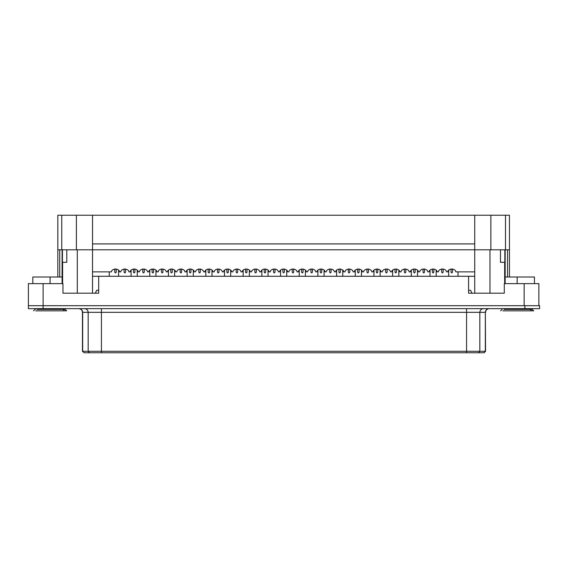 <?xml version="1.0" encoding="UTF-8"?>
<svg xmlns="http://www.w3.org/2000/svg" width="568" height="568" viewBox="0 0 568 568"><rect width="100%" height="100%" fill="white"/><g stroke="black" fill="none" stroke-linecap="round" stroke-linejoin="round"><path stroke-width="0.85" d="M284.369 272.157L283.631 272.896L284.369 272.157L284.369 268.983L284.369 272.157L283.631 272.896L282.899 272.157L283.631 272.896L282.899 272.157L282.899 268.983L282.899 272.157M505.165 277.014L534.452 277.014L505.165 277.014M531.499 310.845L502.836 310.845L533.714 310.845L532.244 309.375L504.107 309.375L530.228 309.375L531.499 310.845L530.228 309.375M517.164 283.631L517.164 277.014L517.164 283.631M534.452 283.631L534.452 277.014L534.452 283.631M32.816 277.014L62.097 277.014L32.816 277.014L32.816 283.631L32.816 277.014M64.432 310.845L35.763 310.845L66.648 310.845L65.178 309.375L37.041 309.375L63.154 309.375L64.432 310.845L63.154 309.375M50.098 283.631L50.098 277.014L50.098 283.631M98.683 276.275L474.734 276.275L98.683 276.275L98.683 293.195L62.97 293.195L98.683 293.195L98.683 276.275L92.527 276.275L98.683 276.275M524.15 305.698L28.4 305.698L28.4 283.631L62.97 283.631L43.111 283.631L43.111 305.698L524.15 305.698L524.15 283.631L538.862 283.631L538.862 305.698L538.862 283.631L504.292 283.631L524.15 283.631L524.15 305.698M468.586 293.195L504.292 293.195L468.586 293.195L468.586 276.275L468.586 293.195M504.292 283.631L504.292 293.195L504.292 283.631M62.97 293.195L62.97 283.631L62.97 293.195M43.111 283.631L28.4 283.631L28.4 305.698L43.111 305.698L43.111 283.631M77.305 249.799L489.964 249.799L77.305 249.799L77.305 293.195L92.527 293.195L77.305 293.195L77.305 249.799M138.216 271.866C137.967 268.195 130.377 268.195 130.122 271.866L128.872 271.866C128.624 268.195 121.034 268.195 120.785 271.866L119.536 271.866C119.28 268.195 111.697 268.195 111.442 271.866L92.527 271.866L111.442 271.866C111.697 268.195 119.28 268.195 119.536 271.866L120.785 271.866C121.034 268.195 128.624 268.195 128.872 271.866L130.122 271.866C130.377 268.195 137.967 268.195 138.216 271.866L139.465 271.866L138.216 271.866L137.988 271.305M156.896 271.866C156.647 268.195 149.057 268.195 148.809 271.866L147.559 271.866C147.304 268.195 139.721 268.195 139.465 271.866C139.721 268.195 147.304 268.195 147.559 271.866L148.809 271.866C149.057 268.195 156.647 268.195 156.896 271.866L158.153 271.866L156.896 271.866L156.669 271.305M175.583 271.866C175.327 268.195 167.745 268.195 167.489 271.866L166.239 271.866C165.991 268.195 158.401 268.195 158.153 271.866C158.401 268.195 165.991 268.195 166.239 271.866L167.489 271.866C167.745 268.195 175.327 268.195 175.583 271.866L176.833 271.866L175.583 271.866L175.356 271.305M194.263 271.866C194.015 268.195 186.425 268.195 186.176 271.866L184.919 271.866C184.671 268.195 177.081 268.195 176.833 271.866C177.081 268.195 184.671 268.195 184.919 271.866L186.176 271.866C186.425 268.195 194.015 268.195 194.263 271.866L195.513 271.866L194.263 271.866L194.036 271.305M212.95 271.866C212.695 268.195 205.105 268.195 204.856 271.866L203.607 271.866C203.351 268.195 195.768 268.195 195.513 271.866C195.768 268.195 203.351 268.195 203.607 271.866L204.856 271.866C205.105 268.195 212.695 268.195 212.95 271.866L214.2 271.866L212.95 271.866L212.723 271.305M231.63 271.866C231.375 268.195 223.792 268.195 223.536 271.866L222.287 271.866C222.038 268.195 214.448 268.195 214.2 271.866C214.448 268.195 222.038 268.195 222.287 271.866L223.536 271.866C223.792 268.195 231.375 268.195 231.63 271.866L232.88 271.866L231.63 271.866L231.403 271.305M250.31 271.866C250.062 268.195 242.472 268.195 242.224 271.866L240.974 271.866C240.718 268.195 233.136 268.195 232.88 271.866C233.136 268.195 240.718 268.195 240.974 271.866L242.224 271.866C242.472 268.195 250.062 268.195 250.31 271.866L251.56 271.866L250.31 271.866L250.083 271.305M268.998 271.866C268.742 268.195 261.159 268.195 260.904 271.866L259.654 271.866C259.399 268.195 251.816 268.195 251.56 271.866C251.816 268.195 259.399 268.195 259.654 271.866L260.904 271.866C261.159 268.195 268.742 268.195 268.998 271.866L270.247 271.866L268.998 271.866L268.77 271.305M287.678 271.866C287.422 268.195 279.839 268.195 279.584 271.866L278.334 271.866C278.086 268.195 270.496 268.195 270.247 271.866C270.496 268.195 278.086 268.195 278.334 271.866L279.584 271.866C279.839 268.195 287.422 268.195 287.678 271.866L288.927 271.866L287.678 271.866L287.451 271.305M306.358 271.866C306.109 268.195 298.519 268.195 298.271 271.866L297.021 271.866C296.766 268.195 289.183 268.195 288.927 271.866C289.183 268.195 296.766 268.195 297.021 271.866L298.271 271.866C298.519 268.195 306.109 268.195 306.358 271.866L307.607 271.866L306.358 271.866L306.131 271.305M325.045 271.866C324.789 268.195 317.207 268.195 316.951 271.866L315.701 271.866C315.446 268.195 307.863 268.195 307.607 271.866C307.863 268.195 315.446 268.195 315.701 271.866L316.951 271.866C317.207 268.195 324.789 268.195 325.045 271.866L326.295 271.866L325.045 271.866L324.818 271.305M343.725 271.866C343.477 268.195 335.887 268.195 335.638 271.866L334.382 271.866C334.133 268.195 326.543 268.195 326.295 271.866C326.543 268.195 334.133 268.195 334.382 271.866L335.638 271.866C335.887 268.195 343.477 268.195 343.725 271.866L344.975 271.866L343.725 271.866L343.498 271.305M362.405 271.866C362.157 268.195 354.567 268.195 354.318 271.866L353.069 271.866C352.813 268.195 345.23 268.195 344.975 271.866C345.23 268.195 352.813 268.195 353.069 271.866L354.318 271.866C354.567 268.195 362.157 268.195 362.405 271.866L363.662 271.866L362.405 271.866L362.185 271.305M381.092 271.866C380.837 268.195 373.254 268.195 372.998 271.866L371.749 271.866C371.5 268.195 363.91 268.195 363.662 271.866C363.91 268.195 371.5 268.195 371.749 271.866L372.998 271.866C373.254 268.195 380.837 268.195 381.092 271.866L382.342 271.866L381.092 271.866L380.865 271.305M399.773 271.866C399.524 268.195 391.934 268.195 391.686 271.866L390.436 271.866C390.18 268.195 382.591 268.195 382.342 271.866C382.591 268.195 390.18 268.195 390.436 271.866L391.686 271.866C391.934 268.195 399.524 268.195 399.773 271.866L401.022 271.866L399.773 271.866L399.545 271.305M418.46 271.866C418.204 268.195 410.621 268.195 410.366 271.866L409.116 271.866C408.861 268.195 401.278 268.195 401.022 271.866C401.278 268.195 408.861 268.195 409.116 271.866L410.366 271.866C410.621 268.195 418.204 268.195 418.46 271.866L419.709 271.866L418.46 271.866L418.233 271.305M427.796 271.866C427.548 268.195 419.958 268.195 419.709 271.866C419.958 268.195 427.548 268.195 427.796 271.866L429.046 271.866L427.796 271.866M437.14 271.866C436.884 268.195 429.301 268.195 429.046 271.866C429.301 268.195 436.884 268.195 437.14 271.866L438.389 271.866L437.14 271.866L436.913 271.305M455.82 271.866C455.571 268.195 447.982 268.195 447.733 271.866L446.483 271.866C446.228 268.195 438.645 268.195 438.389 271.866C438.645 268.195 446.228 268.195 446.483 271.866L447.733 271.866C447.982 268.195 455.571 268.195 455.82 271.866L474.734 271.866L455.82 271.866M57.822 277.014L57.822 249.799L57.822 277.014M509.446 249.799L509.446 277.014L509.446 249.799L474.727 249.799L474.734 293.195L474.727 215.229L509.446 215.229L509.446 249.799L509.446 215.229L505.506 215.229L505.506 249.799L509.446 249.799M489.964 293.195L474.734 293.195L489.964 293.195L489.964 249.799L489.964 293.195M59.718 249.799L59.718 277.014L59.718 249.799M62.43 262.302L62.43 249.799L62.43 262.302M62.104 249.799L62.097 283.631M62.601 283.631L62.601 262.302L62.601 283.631M92.527 293.195L92.527 249.799L92.527 293.195M504.838 262.302L504.661 283.631L504.661 262.302L500.465 262.302L500.465 249.799L500.465 262.302L504.838 262.302L504.838 249.799L504.838 262.302M505.165 283.631L505.165 249.799M507.543 277.014L507.543 249.799L507.543 277.014M66.797 262.302L66.797 249.799L66.797 262.302L62.601 262.302L66.797 262.302M119.536 271.866L119.308 271.305M92.541 249.799L57.822 249.799L57.822 215.229L474.727 215.229L76.396 215.229L76.396 249.799L92.541 249.799L92.541 215.229L92.541 249.799M92.541 243.913L474.727 243.913L92.541 243.913M57.822 249.799L61.756 249.799L61.756 215.229L57.822 215.229L57.822 249.799M474.727 249.799L490.873 249.799L490.873 215.229L474.727 215.229L474.727 249.799M490.873 249.799L505.506 249.799L505.506 215.229L490.873 215.229L490.873 249.799M61.756 249.799L76.396 249.799L76.396 215.229L61.756 215.229L61.756 249.799M43.111 305.698L539.6 305.698L539.6 308.644L28.4 308.644L28.4 305.698L43.111 305.698L43.111 308.644L524.889 308.644L524.889 305.698L28.4 305.698L28.4 308.644L43.111 308.644L43.111 305.698M88.168 312.315L88.168 351.301L101.423 351.301L101.423 312.315L82.459 312.315L82.665 351.301L82.665 312.315L101.423 312.315L101.423 351.301L466.576 351.301L466.576 312.315L101.423 312.315L101.423 308.644L101.423 312.315L466.576 312.315L466.576 351.301L479.832 351.301L479.832 312.315L466.576 312.315L466.576 308.644L466.576 312.315L479.832 312.315L479.832 351.301L485.335 351.301L485.335 312.315L479.832 312.315C480.066 310.1 481.274 308.871 483.453 308.644C481.274 308.871 480.066 310.1 479.832 312.315L485.335 312.315L485.541 351.301L483.886 352.771L84.114 352.771L82.665 351.301L88.168 351.301L88.168 312.315C87.933 310.1 86.727 308.871 84.547 308.644C86.727 308.871 87.933 310.1 88.168 312.315M483.886 352.771L485.335 351.301L479.832 351.301L478.384 352.771L484.064 352.771L485.541 351.301L485.335 312.315C485.562 310.1 486.769 308.871 488.956 308.644C486.769 308.871 485.562 310.1 485.335 312.315L485.541 312.315C485.768 310.092 486.989 308.864 489.218 308.644M84.114 352.771L89.616 352.771L88.168 351.301L82.665 351.301L84.114 352.771L82.459 351.301L82.459 312.315C82.232 310.092 81.011 308.864 78.782 308.644M79.044 308.644C81.231 308.871 82.438 310.1 82.665 312.315C82.438 310.1 81.231 308.871 79.044 308.644M539.6 305.698L524.889 305.698L524.889 308.644L539.6 308.644L539.6 305.698M88.168 351.301L89.616 352.771L101.423 352.771L101.423 351.301L88.168 351.301M478.384 352.771L479.832 351.301L466.576 351.301L466.576 352.771L478.384 352.771M101.423 351.301L101.423 352.771L466.576 352.771L466.576 351.301L101.423 351.301M292.236 272.228L292.974 272.967L292.236 272.228L292.236 268.983L292.236 272.228L292.974 272.967L293.706 272.228L292.974 272.967L293.706 272.228L293.706 268.983L293.706 272.228M299.222 276.275L299.222 270.254L299.222 276.275M286.719 270.254L286.719 276.275L286.719 270.254M303.049 272.228L303.049 268.983L303.049 272.228L302.318 272.967L303.049 272.228L302.318 272.967L301.58 272.228L301.58 268.983L301.58 272.228L302.318 272.967L301.58 272.228M310.923 272.228L311.654 272.967L310.923 272.228L310.923 268.983L310.923 272.228L311.654 272.967L312.393 272.228L311.654 272.967L312.393 272.228L312.393 268.983L312.393 272.228M317.91 276.275L317.91 270.254L317.91 276.275M305.406 270.254L305.406 276.275L305.406 270.254M321.736 272.228L321.736 268.983L321.736 272.228L320.998 272.967L321.736 272.228L320.998 272.967L320.26 272.228L320.26 268.983L320.26 272.228L320.998 272.967L320.26 272.228M329.603 272.228L330.342 272.967L329.603 272.228L329.603 268.983L329.603 272.228L330.342 272.967L331.073 272.228L330.342 272.967L331.073 272.228L331.073 268.983L331.073 272.228M336.59 276.275L336.59 270.254L336.59 276.275M324.087 270.254L324.087 276.275L324.087 270.254M340.417 272.228L340.417 268.983L340.417 272.228L339.678 272.967L340.417 272.228L339.678 272.967L338.947 272.228L338.947 268.983L338.947 272.228L339.678 272.967L338.947 272.228M348.283 272.228L349.022 272.967L348.283 272.228L348.283 268.983L348.283 272.228L349.022 272.967L349.76 272.228L349.022 272.967L349.76 272.228L349.76 268.983L349.76 272.228M355.277 276.275L355.277 270.254L355.277 276.275M342.767 270.254L342.767 276.275L342.767 270.254M359.097 272.228L359.097 268.983L359.097 272.228L358.365 272.967L359.097 272.228L358.365 272.967L357.627 272.228L357.627 268.983L357.627 272.228L358.365 272.967L357.627 272.228M366.971 272.228L367.702 272.967L366.971 272.228L366.971 268.983L366.971 272.228L367.702 272.967L368.44 272.228L367.702 272.967L368.44 272.228L368.44 268.983L368.44 272.228M373.957 276.275L373.957 270.254L373.957 276.275M361.454 270.254L361.454 276.275L361.454 270.254M377.784 272.228L377.784 268.983L377.784 272.228L377.045 272.967L377.784 272.228L377.045 272.967L376.307 272.228L376.307 268.983L376.307 272.228L377.045 272.967L376.307 272.228M385.651 272.228L386.389 272.967L385.651 272.228L385.651 268.983L385.651 272.228L386.389 272.967L387.12 272.228L386.389 272.967L387.12 272.228L387.12 268.983L387.12 272.228M392.637 276.275L392.637 270.254L392.637 276.275M380.134 270.254L380.134 276.275L380.134 270.254M396.464 272.228L396.464 268.983L396.464 272.228L395.726 272.967L396.464 272.228L395.726 272.967L394.994 272.228L394.994 268.983L394.994 272.228L395.726 272.967L394.994 272.228M404.331 272.228L405.069 272.967L404.331 272.228L404.331 268.983L404.331 272.228L405.069 272.967L405.808 272.228L405.069 272.967L405.808 272.228L405.808 268.983L405.808 272.228M411.324 276.275L411.324 270.254L411.324 276.275M398.821 270.254L398.821 276.275L398.821 270.254M415.144 272.228L415.144 268.983L415.144 272.228L414.413 272.967L415.144 272.228L414.413 272.967L413.674 272.228L413.674 268.983L413.674 272.228L414.413 272.967L413.674 272.228M423.018 272.228L423.749 272.967L423.018 272.228L423.018 268.983L423.018 272.228L423.749 272.967L424.488 272.228L423.749 272.967L424.488 272.228L424.488 268.983L424.488 272.228M430.004 276.275L430.004 270.254L430.004 276.275M417.501 270.254L417.501 276.275L417.501 270.254M433.831 272.228L433.831 268.983L433.831 272.228L433.093 272.967L433.831 272.228L433.093 272.967L432.362 272.228L432.362 268.983L432.362 272.228L433.093 272.967L432.362 272.228M441.698 272.228L442.436 272.967L441.698 272.228L441.698 268.983L441.698 272.228L442.436 272.967L443.168 272.228L442.436 272.967L443.168 272.228L443.168 268.983L443.168 272.228M448.685 276.275L448.685 270.254L448.685 276.275M436.181 270.254L436.181 276.275L436.181 270.254M452.511 272.228L452.511 268.983L452.511 272.228L451.78 272.967L452.511 272.228L451.78 272.967L451.042 272.228L451.042 268.983L451.042 272.228L451.78 272.967L451.042 272.228M470.531 290.255L472.001 293.265L470.531 290.255L468.586 290.255L470.531 290.255M458.028 276.275L458.028 271.866L458.028 276.275M273.556 272.228L274.294 272.967L273.556 272.228L273.556 268.983L273.556 272.228L274.294 272.967L275.026 272.228L274.294 272.967L275.026 272.228L275.026 268.983L275.026 272.228M280.542 276.275L280.542 270.254L280.542 276.275M268.039 270.254L268.039 276.275L268.039 270.254M265.682 272.228L265.682 268.983L265.682 272.228L264.951 272.967L265.682 272.228L264.951 272.967L264.212 272.228L264.212 268.983L264.212 272.228L264.951 272.967L264.212 272.228M254.876 272.228L255.607 272.967L254.876 272.228L254.876 268.983L254.876 272.228L255.607 272.967L256.346 272.228L255.607 272.967L256.346 272.228L256.346 268.983L256.346 272.228M261.862 276.275L261.862 270.254L261.862 276.275M249.359 270.254L249.359 276.275L249.359 270.254M247.002 272.228L247.002 268.983L247.002 272.228L246.263 272.967L247.002 272.228L246.263 272.967L245.532 272.228L245.532 268.983L245.532 272.228L246.263 272.967L245.532 272.228M236.189 272.228L236.927 272.967L236.189 272.228L236.189 268.983L236.189 272.228L236.927 272.967L237.658 272.228L236.927 272.967L237.658 272.228L237.658 268.983L237.658 272.228M243.175 276.275L243.175 270.254L243.175 276.275M230.672 270.254L230.672 276.275L230.672 270.254M228.322 272.228L228.322 268.983L228.322 272.228L227.583 272.967L228.322 272.228L227.583 272.967L226.852 272.228L226.852 268.983L226.852 272.228L227.583 272.967L226.852 272.228M217.508 272.228L218.24 272.967L217.508 272.228L217.508 268.983L217.508 272.228L218.24 272.967L218.978 272.228L218.24 272.967L218.978 272.228L218.978 268.983L218.978 272.228M224.495 276.275L224.495 270.254L224.495 276.275M211.992 270.254L211.992 276.275L211.992 270.254M209.635 272.228L209.635 268.983L209.635 272.228L208.903 272.967L209.635 272.228L208.903 272.967L208.165 272.228L208.165 268.983L208.165 272.228L208.903 272.967L208.165 272.228M198.821 272.228L199.56 272.967L198.821 272.228L198.821 268.983L198.821 272.228L199.56 272.967L200.298 272.228L199.56 272.967L200.298 272.228L200.298 268.983L200.298 272.228M205.815 276.275L205.815 270.254L205.815 276.275M193.305 270.254L193.305 276.275L193.305 270.254M190.954 272.228L190.954 268.983L190.954 272.228L190.216 272.967L190.954 272.228L190.216 272.967L189.485 272.228L189.485 268.983L189.485 272.228L190.216 272.967L189.485 272.228M180.141 272.228L180.88 272.967L180.141 272.228L180.141 268.983L180.141 272.228L180.88 272.967L181.611 272.228L180.88 272.967L181.611 272.228L181.611 268.983L181.611 272.228M187.128 276.275L187.128 270.254L187.128 276.275M174.624 270.254L174.624 276.275L174.624 270.254M172.274 272.228L172.274 268.983L172.274 272.228L171.536 272.967L172.274 272.228L171.536 272.967L170.798 272.228L170.798 268.983L170.798 272.228L171.536 272.967L170.798 272.228M161.461 272.228L162.192 272.967L161.461 272.228L161.461 268.983L161.461 272.228L162.192 272.967L162.931 272.228L162.192 272.967L162.931 272.228L162.931 268.983L162.931 272.228M168.447 276.275L168.447 270.254L168.447 276.275M155.944 270.254L155.944 276.275L155.944 270.254M153.587 272.228L153.587 268.983L153.587 272.228L152.856 272.967L153.587 272.228L152.856 272.967L152.117 272.228L152.117 268.983L152.117 272.228L152.856 272.967L152.117 272.228M142.774 272.228L143.512 272.967L142.774 272.228L142.774 268.983L142.774 272.228L143.512 272.967L144.251 272.228L143.512 272.967L144.251 272.228L144.251 268.983L144.251 272.228M149.767 276.275L149.767 270.254L149.767 276.275M137.257 270.254L137.257 276.275L137.257 270.254M134.907 272.228L134.907 268.983L134.907 272.228L134.169 272.967L134.907 272.228L134.169 272.967L133.437 272.228L133.437 268.983L133.437 272.228L134.169 272.967L133.437 272.228M124.094 272.228L124.832 272.967L124.094 272.228L124.094 268.983L124.094 272.228L124.832 272.967L125.563 272.228L124.832 272.967L125.563 272.228L125.563 268.983L125.563 272.228M131.08 276.275L131.08 270.254L131.08 276.275M118.577 270.254L118.577 276.275L118.577 270.254M116.22 272.228L116.22 268.983L116.22 272.228L115.489 272.967L116.22 272.228L115.489 272.967L114.75 272.228L114.75 268.983L114.75 272.228L115.489 272.967L114.75 272.228M109.233 271.866L109.233 276.275L109.233 271.866M96.73 290.291L98.683 290.255L96.73 290.255L95.261 293.265L96.73 290.291M531.875 309.375L531.875 308.644M502.091 309.375L500.614 310.845M35.386 309.375L35.386 308.644M64.809 309.375L64.809 308.644M35.017 309.375L33.547 310.845"/></g></svg>

